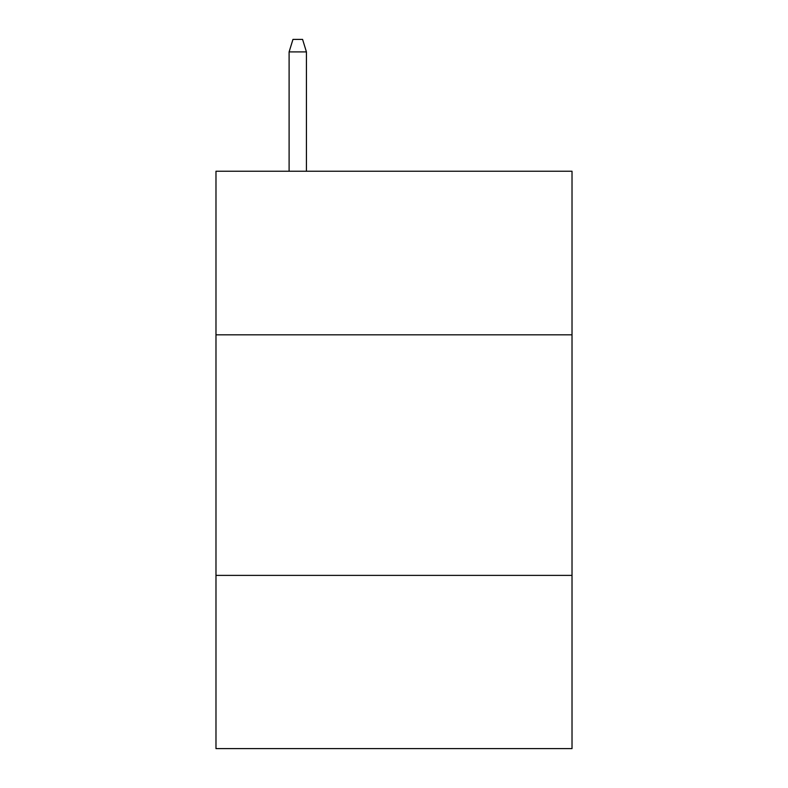 <?xml version="1.0" encoding="UTF-8"?>
<svg xmlns="http://www.w3.org/2000/svg" width="788" height="788" viewBox="0 0 788 788"><rect width="100%" height="100%" fill="white"/><g stroke="black" fill="none" stroke-linecap="round" stroke-linejoin="round"><path stroke-width="1.18" d="M572.019 334.821L572.019 171.232L215.981 171.232L215.981 334.821L572.019 334.821L572.019 748.6L215.981 748.6L215.981 334.821M572.019 575.388L215.981 575.388M306.434 171.232L306.434 51.91L289.107 51.91L289.107 171.232M289.107 51.91L292.959 39.4L302.582 39.4L306.434 51.91"/></g></svg>
